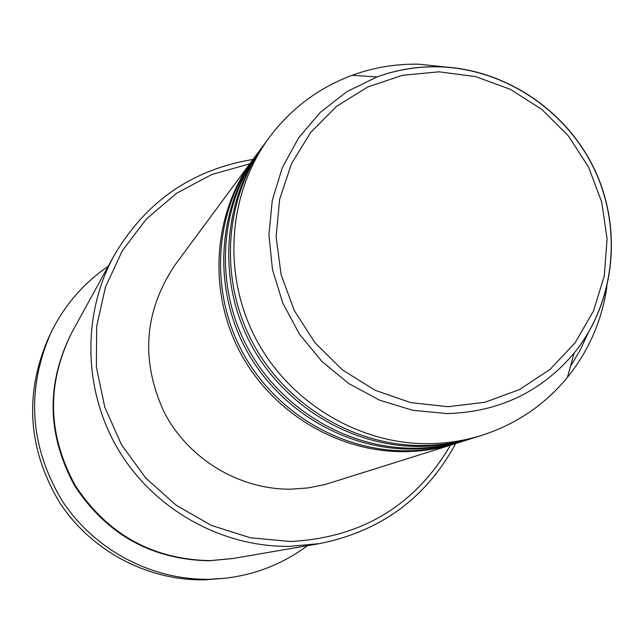 <?xml version="1.0" encoding="UTF-8"?>
<svg xmlns="http://www.w3.org/2000/svg" width="644" height="644" viewBox="0 0 644 644"><rect width="100%" height="100%" fill="white"/><g stroke="black" fill="none" stroke-linecap="round" stroke-linejoin="round"><path stroke-width="0.97" d="M456.878 443.169L455.469 443.611C438.934 448.796 421.909 451.476 404.4 451.653C337.311 452.249 270.979 411.967 239.294 350.73C207.658 289.462 213.478 212.931 252.931 159.599L253.808 158.416M465.467 440.464L458.286 442.726C441.671 447.934 424.565 450.631 406.96 450.808C339.525 451.404 272.855 410.896 240.993 349.338C209.187 287.747 215.04 210.821 254.686 157.225L259.162 151.179M464.018 440.931C447.226 446.187 429.942 448.908 412.16 449.085C344.041 449.673 276.654 408.739 244.454 346.52C212.303 284.27 218.203 206.531 258.252 152.395M474.33 437.67L466.924 440.013C450.051 445.302 432.679 448.031 414.8 448.208C346.327 448.804 278.586 407.636 246.209 345.087C213.888 282.499 219.813 204.357 260.063 149.947L264.692 143.701M472.833 438.153C455.791 443.491 438.234 446.252 420.178 446.437C350.988 447.025 282.515 405.406 249.783 342.173C217.108 278.908 223.082 199.93 263.75 144.964M588.028 333.198L580.091 350.272L570.447 366.404M606.922 286.588C601.939 320.543 588.785 350.787 567.453 377.328C544.727 404.875 516.222 424.195 481.945 435.288L475.836 437.212C458.705 442.573 441.06 445.35 422.907 445.527C353.355 446.115 284.511 404.271 251.603 340.692C218.743 277.081 224.748 197.684 265.618 142.429L269.425 137.285C291.08 108.482 318.635 87.834 352.075 75.316C373.52 67.507 395.698 63.796 418.616 64.175L450.728 67.564M249.824 163.793L211.763 174.516L176.81 193.12L146.542 218.847L122.376 250.613L105.463 287.039L96.648 326.484L96.399 367.152L104.779 407.169L121.434 444.65L145.592 477.856L176.126 505.226L211.61 525.504L250.371 537.764L290.589 541.499C361.678 537.756 414.986 505.645 450.494 445.181M455.654 443.555C426.231 497.973 380.837 531.324 319.472 543.616L289.937 546.362C222.091 547.336 154.802 509.984 118.939 450.752C83.213 391.439 81.611 314.803 114.077 255.604C145.697 201.588 192.017 169.533 253.044 159.438M50.626 333.423L48.381 338.148C24.206 394.2 27.853 448.844 59.329 502.087C90.748 550.66 147.243 580.775 204.317 579.85L225.223 578.256L209.252 579.286C151.211 580.22 93.75 549.582 61.784 500.171C29.761 446.002 26.042 390.417 50.626 333.423C63.965 305.82 83.165 283.432 108.224 266.27M319.472 543.616L233.209 558.461L209.88 560.642C152.346 559.306 107.532 534.359 75.445 485.801C47.463 434.797 46.296 383.639 71.943 332.32L114.077 255.604M455.469 443.611L325.148 484.489L308.291 487.902L291.08 489.174C239.214 489.754 188.29 458.987 164.067 412.055C140.368 360.197 144.055 311.116 175.136 264.821L252.931 159.599M481.945 435.288C464.63 440.713 446.799 443.515 428.453 443.692C358.169 444.279 288.568 401.961 255.29 337.681C222.067 273.37 228.121 193.111 269.425 137.285M307.478 545.677C283.086 563.774 255.668 574.633 225.223 578.256M439.047 71.822L402.524 75.308L367.845 86.94L336.74 106.228L310.819 132.27L291.442 163.801L279.649 199.254L276.123 236.847L281.09 274.618L294.324 310.625L315.158 342.962L342.511 369.946L374.945 390.184L410.751 402.637L448.063 406.71L484.948 402.25L519.539 389.564L550.105 369.35L575.148 342.705L593.494 311.004L604.297 275.833L607.075 238.956L601.746 202.152L588.6 167.207L568.298 135.787L541.821 109.408L510.418 89.347L475.602 76.604L439.047 71.822M447.113 413.585L412.917 410.325L379.743 400.238L348.959 383.703L321.831 361.373L299.468 334.139L282.788 303.115L272.476 269.57L268.926 234.891L272.259 200.469L282.289 167.714L298.583 137.913L320.438 112.225L346.939 91.649L377.022 76.926C396.591 69.769 416.853 66.372 437.799 66.718C503.133 67.998 565.706 109.118 594.34 168.978C622.901 228.862 615.133 302.793 574.062 353.226C541.193 391.979 498.875 412.096 447.113 413.585M232.717 558.549L208.97 560.803C151.509 559.467 106.791 534.52 74.817 485.987C46.964 434.998 45.925 383.929 71.701 332.763M567.453 377.328L574.062 353.226C615.052 302.648 622.692 228.829 594.219 169.09C565.657 109.367 503.318 68.28 438.017 66.823C417.014 66.421 396.688 69.794 377.022 76.926L352.075 75.316"/></g></svg>
